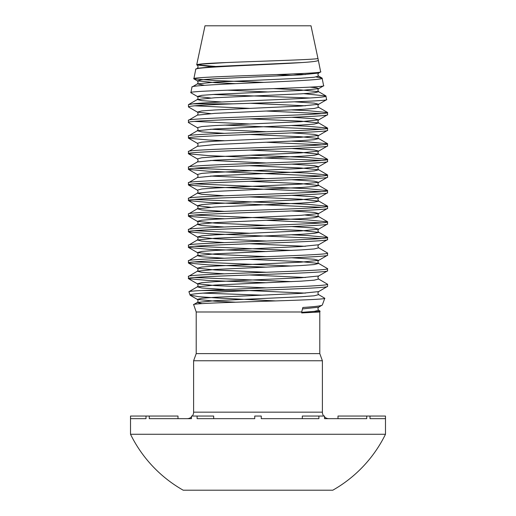 <?xml version="1.0" encoding="UTF-8"?>
<svg xmlns="http://www.w3.org/2000/svg" width="516" height="516" viewBox="0 0 516 516"><rect width="100%" height="100%" fill="white"/><g stroke="black" fill="none" stroke-linecap="round" stroke-linejoin="round"><path stroke-width="0.77" d="M385.484 434.266L130.516 434.266A130.084 130.084 0 0 0 183.199 490.2L332.801 490.2A130.084 130.084 0 0 0 385.484 434.266L385.484 416.051L385.439 418.657L369.991 418.657L385.439 418.657M302.286 62.539L214.998 66.512L197.331 68.299L195.751 69.292C193.197 67.074 267.985 64.81 302.286 62.539C312.935 61.836 318.282 61.075 318.333 60.269L311.006 25.8L204.994 25.8L196.706 64.81L219.294 66.777M317.927 58.379C320.23 59.495 264.276 60.998 226.595 62.539C207.535 63.294 197.576 64.049 196.706 64.81M195.751 69.292L193.855 78.851L216.165 80.625L264.031 82.386M318.333 60.269L320.668 71.905M320.771 71.763C324.977 74.104 190.049 76.426 193.752 78.709M310.019 87.139L316.611 87.836L318.669 88.668L323.629 85.798L322.139 78.193C326.525 81.199 188.263 84.166 191.965 87.088L197.331 83.915L204.581 85.321M191.965 87.088L190.894 92.745L197.331 96.473L210.586 97.995M323.732 85.662C328.189 88.004 186.889 90.326 190.791 92.616M322.139 78.193L316.244 76.994M291.585 75.33L276.621 74.581M273.686 88.617L301.002 89.932L318.669 91.719L314.186 92.854L301.002 93.835L214.998 97.737L197.331 99.524L188.527 104.613L192.997 103.851C215.63 101.252 330.543 98.646 325.925 95.989L303.93 93.667M268.636 91.977L227.608 90.19M325.925 95.989L326.589 99.698L318.669 104.277L301.002 106.064L214.998 109.966L201.814 110.94L197.331 112.082L210.586 113.604M212.94 94.473L309.961 97.995M188.405 104.754L188.527 106.993L197.331 112.082C198.267 113.101 198.267 114.113 197.331 115.133L188.405 120.363C184.109 117.764 331.891 115.165 327.596 112.559L327.473 114.797L318.669 119.886L301.002 121.673L214.998 125.575L201.814 126.549L197.331 127.691C198.267 128.71 198.267 129.722 197.331 130.742L201.814 131.883L224.254 133.341M326.686 99.569C328.802 101.007 276.215 102.432 233.142 103.851C204.8 104.851 189.888 105.851 188.405 106.844M233.142 103.851L192.997 103.851M188.405 120.363L188.527 122.602L197.331 127.691M327.596 114.655C331.891 117.255 184.109 119.854 188.405 122.46M291.746 132.902L314.186 134.354L318.669 135.495L327.473 130.406L327.596 128.168C331.891 130.774 184.109 133.373 188.405 135.979L197.331 130.742L214.998 128.955L301.002 125.053L314.186 124.079L318.669 122.937L327.473 128.026L307.214 126.22L291.746 125.53M188.405 135.979L188.527 138.211L208.786 140.017L224.254 140.707M327.596 130.264C331.891 132.864 184.109 135.469 188.405 138.069M291.746 148.511L314.186 149.969L318.669 151.104L327.473 146.015L327.596 143.783C331.891 146.383 184.109 148.982 188.405 151.588L197.331 146.351C198.267 145.338 198.267 144.319 197.331 143.3L201.814 142.164L214.998 141.184L301.002 137.282L318.669 135.495C317.733 136.514 317.733 137.533 318.669 138.546L314.186 139.688L301.002 140.662L214.998 144.564L197.331 146.351M188.405 151.588L188.527 153.82L208.786 155.632L321.539 160.437M327.596 145.873C331.891 148.473 184.109 151.078 188.405 153.678M291.746 164.12L314.186 165.578L318.669 166.713L327.473 161.624L327.596 159.392C331.891 161.992 184.109 164.598 188.405 167.197L197.331 161.966C198.267 160.947 198.267 159.928 197.331 158.909L201.814 157.773L214.998 156.793L301.002 152.891L318.669 151.104C317.733 152.123 317.733 153.142 318.669 154.155L314.186 155.297L301.002 156.271L214.998 160.173L197.331 161.966M188.405 167.197L188.527 169.429L208.786 171.241L321.539 176.046M327.596 161.482C331.891 164.082 184.109 166.687 188.405 169.287M291.746 179.729L314.186 181.187L318.669 182.329L327.473 177.233L327.596 175.001C331.891 177.601 184.109 180.207 188.405 182.806L197.331 177.575C198.267 176.556 198.267 175.537 197.331 174.524L201.814 173.382L214.998 172.409L301.002 168.506L318.669 166.713C317.733 167.732 317.733 168.751 318.669 169.77L314.186 170.906L301.002 171.886L214.998 175.788L197.331 177.575M188.405 182.806L188.527 185.038L208.786 186.85L321.539 191.655M327.596 177.091C331.891 179.691 184.109 182.296 188.405 184.896M291.746 195.338L314.186 196.796L318.669 197.938L327.473 192.849L327.596 190.61C331.891 193.21 184.109 195.816 188.405 198.415L197.331 193.184L201.814 194.326L224.254 195.777M188.405 198.415L188.527 200.653L208.786 202.459L321.539 207.264M327.596 192.7C331.891 195.306 184.109 197.905 188.405 200.505M291.746 210.954L314.186 212.405L318.669 213.547L327.473 208.458L327.596 206.219C331.891 208.825 184.109 211.425 188.405 214.024L197.331 208.793L201.814 209.935L224.254 211.386M188.405 214.024L188.527 216.262L208.786 218.068L224.254 218.758M327.596 208.316C331.891 210.915 184.109 213.514 188.405 216.12M291.746 226.563L314.186 228.014L318.669 229.156L327.473 224.067L327.596 221.835C331.891 224.434 184.109 227.034 188.405 229.639L197.331 224.402L201.814 225.544L224.254 227.001M188.405 229.639L188.527 231.871L208.786 233.677L321.539 238.489M327.596 223.925C331.891 226.524 184.109 229.13 188.405 231.729M224.254 258.219L201.814 256.762L197.331 255.626L214.998 253.833L301.002 249.931L314.186 248.957L318.669 247.815C317.733 246.803 317.733 245.784 318.669 244.765L327.473 239.676L327.596 237.444C331.891 240.043 184.109 242.643 188.405 245.248L197.331 240.011L201.814 241.153L224.254 242.61M188.405 245.248L188.527 247.48L208.786 249.293L266.637 251.544M327.596 239.534C331.891 242.133 184.109 244.739 188.405 247.338M291.746 257.781L314.186 259.238L318.669 260.374L327.473 255.285L327.596 253.053C331.891 255.652 184.109 258.258 188.405 260.857L197.331 255.626C198.267 254.607 198.267 253.588 197.331 252.569L214.998 254.356L266.637 256.652M188.405 260.857L188.527 263.089L208.786 264.901L266.637 267.153M327.596 255.143C331.891 257.742 184.109 260.348 188.405 262.947M224.254 289.437L201.814 287.986L197.331 286.844L214.998 285.058L301.002 281.156L314.186 280.175L318.669 279.04C317.733 278.021 317.733 277.002 318.669 275.989L327.473 270.894L327.596 268.662C331.891 271.261 184.109 273.867 188.405 276.466L197.331 271.235L201.814 272.371L224.254 273.828M188.405 276.466L188.527 278.698L208.786 280.51L266.637 282.762M327.596 270.752C331.891 273.357 184.109 275.957 188.405 278.556M327.596 112.559L307.214 110.611L291.746 109.921M249.363 108.36L194.461 105.799M266.637 111.05L321.539 113.604M249.363 123.969L194.461 121.415M224.254 125.098L321.539 129.219M327.596 143.783L307.214 141.829L291.746 141.145M266.637 142.268L321.539 144.828M327.596 159.392L307.214 157.438L249.363 155.187M327.596 175.001L307.214 173.047L194.461 168.242M327.596 190.61L307.214 188.662L194.461 183.851M327.596 206.219L307.214 204.272L194.461 199.46M327.596 221.835L307.214 219.88L194.461 215.075M266.637 220.319L321.539 222.88M327.596 237.444L307.214 235.49L291.746 234.806M249.363 233.238L194.461 230.684M327.596 253.053L318.669 247.815M291.746 250.415L194.461 246.293M327.596 268.662L318.669 263.431L314.186 264.566L301.002 265.546L214.998 269.449L197.331 271.235C198.267 270.216 198.267 269.197 197.331 268.185L214.998 269.971L266.637 272.267M291.746 266.024L194.461 261.902M327.596 284.271L327.596 286.361C328.931 287.741 289.495 289.186 250.066 290.54L201.137 290.54L258 288.173C295.165 286.883 328.569 285.567 327.596 284.271L318.669 279.04M291.746 281.633L194.461 277.511M301.692 312.335L314.379 311.374L318.669 310.258C317.733 309.239 317.733 308.226 318.669 307.207L322.326 305.014L324.783 298.261L318.669 294.649L314.186 295.791L301.002 296.764L214.998 300.667L197.331 302.453L193.648 304.582L196.209 311.986L301.692 311.986L301.692 312.935L319.791 311.986L319.791 353.615L196.209 353.615L193.61 360.761L193.61 412.149A6.502 6.502 0 0 1 192.307 416.051M319.791 353.615L322.39 360.761L193.61 360.761M322.39 360.761L322.39 412.149L193.61 412.149M318.901 416.051L318.901 418.657L261.251 418.657L302.312 418.657L302.312 416.051L324.538 416.051L324.538 418.657L337.999 418.657L337.999 416.051L366.741 416.051L366.741 418.657L328.898 418.657A6.502 6.502 0 0 1 324.538 416.98M323.693 416.051A6.502 6.502 0 0 1 322.39 412.149M302.312 418.657L261.251 418.657L261.251 416.051L254.749 416.051L254.749 418.657L197.099 418.657L197.099 416.051L191.462 416.051L191.462 418.657L187.102 418.657A6.502 6.502 0 0 0 191.462 416.98M130.516 434.266L130.516 416.051L130.561 418.657L146.009 418.657L130.561 418.657M366.741 416.051L369.991 416.051L369.991 418.657M191.462 418.657L149.259 418.657L149.259 416.051L178.001 416.051L178.001 418.657L191.462 418.657M130.561 416.051L149.259 416.051M146.009 416.051L146.009 418.657M319.791 311.986L320.088 311.161L318.669 310.258M314.87 311.986L320.088 311.161M322.326 305.014C321.784 305.833 315.295 306.652 302.853 307.484L301.692 311.986M193.565 304.711C189.088 302.518 328.473 300.37 324.783 298.261M250.066 290.54C216.391 292.075 188.811 293.578 190.075 295.133L198.963 296.719L218.939 298.1L275.821 300.925M190.075 295.133L188.946 291.688L197.331 286.844C198.267 285.825 198.267 284.806 197.331 283.794L214.998 285.58L266.637 287.876M262.386 295.165L202.743 293.12M196.209 311.986L196.209 353.615M188.869 291.811C188.824 291.398 192.913 290.972 201.137 290.54M254.749 418.657L213.689 418.657L213.689 416.051L197.099 416.051M327.596 286.361L318.669 291.598L301.002 293.385L214.998 297.287L201.814 298.261L197.331 299.403L214.998 301.189L235.554 302.202M369.991 416.051L385.439 416.051M226.595 62.539L201.814 64.113L197.331 65.248C198.267 66.267 198.267 67.286 197.331 68.299L197.415 68.673M293.301 73.917L305.414 74.581M321.965 78.013L318.669 76.11L314.186 77.245L301.002 78.226L214.998 82.128L197.331 83.915C198.267 82.895 198.267 81.876 197.331 80.864L214.998 82.65L235.232 83.644M325.757 95.821L318.669 91.719C317.733 90.7 317.733 89.681 318.669 88.668L301.002 90.455L214.998 94.357L201.814 95.331L197.331 96.473C198.267 97.485 198.267 98.504 197.331 99.524L201.814 100.665L221.874 102M250.286 103.284L305.414 105.799M327.473 112.417L318.669 107.328L314.186 108.47L301.002 109.444L214.998 113.346L197.331 115.133M249.363 118.854L301.002 121.15L318.669 122.937C317.733 121.918 317.733 120.905 318.669 119.886L314.186 118.745L291.746 117.293M249.363 134.463L301.002 136.759L318.669 138.546L327.473 143.642M249.363 150.072L301.002 152.368L318.669 154.155L327.473 159.251M249.363 165.688L301.002 167.984L318.669 169.77L327.473 174.86M249.363 181.297L301.002 183.593L318.817 185.541L314.186 186.515L301.002 187.495L214.998 191.397L197.331 193.184C198.267 192.165 198.267 191.146 197.331 190.133L201.814 188.991L214.998 188.018L301.002 184.115L318.669 182.329C317.733 183.341 317.733 184.36 318.669 185.379L327.473 190.469M249.363 196.906L301.002 199.202L318.817 201.15L314.186 202.13L301.002 203.104L214.998 207.006L197.331 208.793C198.267 207.774 198.267 206.761 197.331 205.742L210.586 207.264M305.414 215.075L318.669 216.597L314.186 217.739L301.002 218.713L214.998 222.615L197.331 224.402C198.267 223.383 198.267 222.37 197.331 221.351L214.998 223.138L266.637 225.434M249.363 228.124L301.002 230.42L318.817 232.374L314.186 233.348L301.002 234.322L214.998 238.224L197.331 240.011C198.267 238.998 198.267 237.979 197.331 236.96L214.998 238.747L266.637 241.043M249.363 243.733L305.414 246.293M249.363 259.348L301.002 261.644L318.669 263.431C317.733 262.412 317.733 261.393 318.669 260.374L301.002 262.167L214.998 266.069L201.814 267.043L197.331 268.185L188.527 263.089M249.363 274.957L305.414 277.511M249.441 290.566L305.414 293.12M190.275 295.32L197.331 299.403C198.267 300.422 198.267 301.434 197.331 302.453L202.033 303.614M196.815 64.952L214.92 67.035M317.824 72.453L318.669 73.053L301.002 74.846L214.998 78.748L201.814 79.722L197.331 80.864L193.855 78.851M294.359 101.813L314.186 103.136L318.669 104.277C317.733 105.296 317.733 106.309 318.669 107.328M210.586 129.219L266.637 131.774M210.586 160.437L266.637 162.992M210.586 176.046L266.637 178.607M327.473 206.078L318.669 200.988C317.733 199.969 317.733 198.957 318.669 197.938L301.002 199.724L214.998 203.626L201.814 204.6L197.331 205.742L188.527 200.653M327.473 221.686L318.669 216.597C317.733 215.578 317.733 214.566 318.669 213.547L301.002 215.333L214.998 219.236L201.814 220.209L197.331 221.351L188.527 216.262M327.473 237.302L318.669 232.206C317.733 231.194 317.733 230.175 318.669 229.156L301.002 230.942L214.998 234.845L201.814 235.825L197.331 236.96L188.527 231.871M318.669 244.765L301.002 246.551L214.998 250.454L201.814 251.434L197.331 252.569L188.527 247.48M318.669 275.989L301.002 277.776L214.998 281.678L201.814 282.652L197.331 283.794L188.527 278.698M318.669 307.207L302.486 308.91M318.669 76.11C317.733 75.091 317.733 74.072 318.669 73.053L320.668 71.898M318.669 294.649C317.733 293.63 317.733 292.617 318.669 291.598M188.527 185.038L197.331 190.133M188.527 169.429L197.331 174.524M188.527 153.82L197.331 158.909M188.527 138.211L197.331 143.3"/></g></svg>
